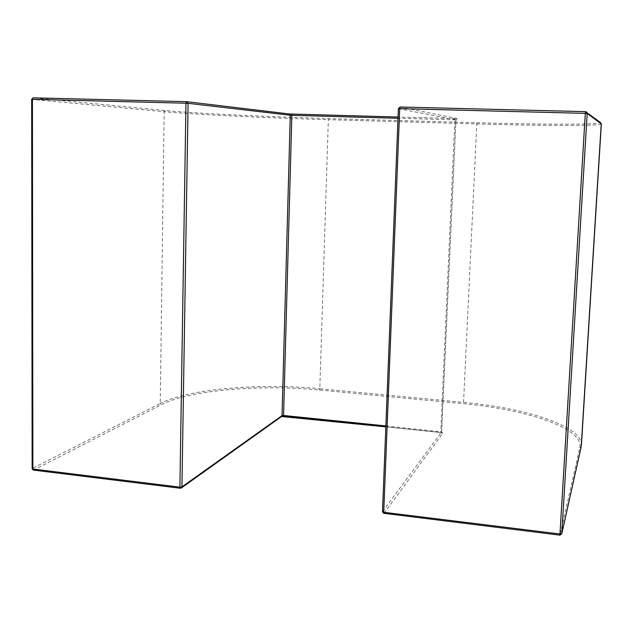 <?xml version="1.0" encoding="UTF-8"?>
<svg xmlns="http://www.w3.org/2000/svg" width="633" height="633" viewBox="0 0 633 633"><rect width="100%" height="100%" fill="white"/><g stroke="black" fill="none" stroke-linecap="round" stroke-linejoin="round"><path stroke-width="0.47" stroke-dasharray="3.17 2.37" d="M400.103 107.017L457.255 118.569L455.135 118.585L454.858 119.851L398.007 118.268M585.501 111.653L599.949 122.446C603.012 124.82 542.006 124.614 476.871 122.739L328.06 118.529C267.466 116.836 195.004 113.394 165.284 110.53L33.248 97.846L31.887 99.365L164.161 111.717L160.244 403.474L32.362 468.46L31.666 99.334M455.135 118.585L398.054 117.026L457.018 118.608L455.934 119.851L441.597 431.967L382.538 511.575L384.033 513.323L442.776 433.312L440.766 432.45L385.837 426.816M476.871 122.739L463.554 402.382L319.807 388.749L328.337 119.684L476.989 123.933C540.566 125.777 600.408 126.125 601.342 124.036L601.35 123.965M398.426 108.647L455.918 119.843L454.858 119.851L440.766 432.45M385.877 425.946L441.62 431.904L455.934 119.851L457.255 118.569M281.558 416.522L180.5 488.185L33.668 470.05L161.304 404.716C190.256 389.857 260.812 384.263 319.467 390.023L463.324 403.712C526.284 409.361 584.164 428.248 579.812 447.721L559.999 535.059L384.033 513.323M280.87 416.688L281.693 416.419M581.395 445.363L581.426 444.809C581.885 425.764 525.026 407.921 463.554 402.382L463.324 403.712M319.467 390.023L319.807 388.749C260.669 382.965 189.536 388.551 160.244 403.474L161.304 404.716M165.284 110.53L164.161 111.717C194.22 114.526 267.261 117.96 328.337 119.684L328.06 118.529M32.148 468.642L33.668 470.05M442.776 433.312L441.62 431.904L441.889 432.703L385.837 426.864M579.812 447.721L581.173 446.787M600.725 122.715L599.949 122.446"/><path stroke-width="0.95" d="M400.111 107.017L398.386 108.662L382.49 511.733L383.883 513.395L383.725 512.279L382.49 511.733L398.386 108.662L399.7 108.647L400.135 107.017L585.501 111.653L585.303 113.362L399.7 108.647L383.725 512.279L559.968 534.007L585.303 113.362L587.195 113.473L561.795 533.651L581.205 446.605L601.239 123.831L587.195 113.473L586.522 112.001L585.509 111.653L400.111 107.017L398.426 108.647M33.668 470.05L32.148 468.752L31.666 99.326L32.418 99.318L32.869 469.029L179.899 487.149L185.967 103.219L32.418 99.318L33.248 97.846L186.593 101.676M186.901 101.707L289.234 113.972L290.278 115.246L188.096 103.329L181.94 486.88L282.033 415.636L290.278 115.246L291.845 115.325L283.56 415.477L385.877 425.946M31.666 99.326L33.209 97.846L186.616 101.676L188.096 103.329L185.967 103.219L186.775 101.691L289.234 113.972L398.054 117.026L289.297 113.98M398.007 118.268L291.845 115.325L292.256 114.122M385.837 426.816L283.79 416.395L283.56 415.477L282.033 415.636L281.59 416.498L181.394 487.964L180.239 488.233L179.899 487.149L181.94 486.88L181.394 487.964L180.239 488.233L33.335 470.082L32.148 468.642M281.693 416.419L283.726 416.356M581.395 445.363L601.342 124.036L600.725 122.715L601.35 123.965M581.173 446.787L561.764 533.888L559.952 535.146L561.795 533.651L559.968 534.007L559.952 535.146L384.033 513.323M281.558 416.522L385.837 426.864M585.501 111.653L600.725 122.715"/></g></svg>
